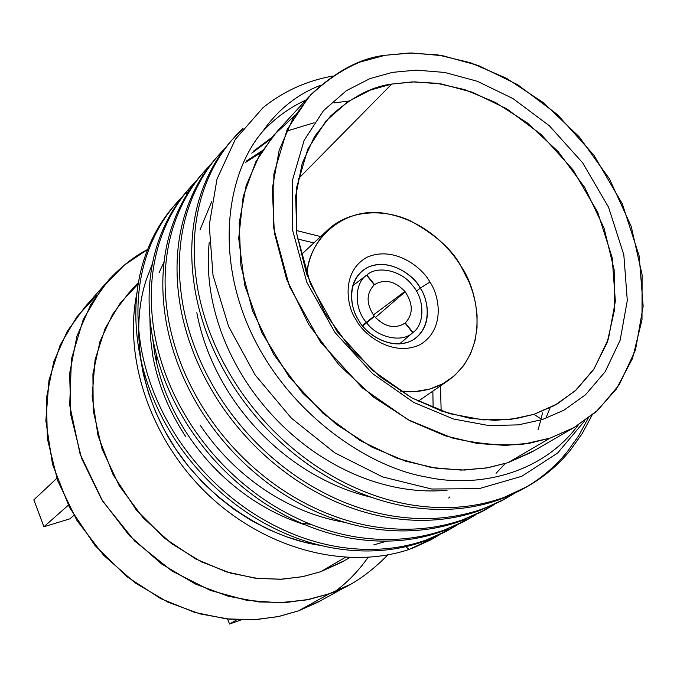 <?xml version="1.0" encoding="UTF-8"?>
<svg xmlns="http://www.w3.org/2000/svg" width="677" height="677" viewBox="0 0 677 677"><rect width="100%" height="100%" fill="white"/><g stroke="black" fill="none" stroke-linecap="round" stroke-linejoin="round"><path stroke-width="1.02" d="M334.303 102.862L348.841 101.059M447.082 490.25C432.053 491.62 416.719 490.969 401.08 488.286C371.758 483.15 343.544 471.514 316.447 453.387C289.451 434.981 266.67 412.065 248.095 384.629C229.782 357.067 217.698 328.201 211.842 298.058C208.22 278.949 207.348 260.391 209.227 242.366C207.348 260.391 208.22 278.949 211.842 298.058C217.698 328.201 229.782 357.067 248.095 384.629C266.67 412.065 289.451 434.981 316.447 453.387C343.544 471.514 371.758 483.15 401.08 488.286C416.719 490.969 432.053 491.62 447.082 490.25M253.765 150.903L271.815 137.431M314.086 122.774L286.388 131.211M270.055 139.614L251.768 153.146M549.893 408.426L545.78 418.403M371.224 497.231C346.209 491.324 322.286 480.729 299.437 465.437C272.873 447.395 250.482 424.894 232.27 397.932C214.304 370.835 202.491 342.435 196.812 312.74C202.491 342.435 214.304 370.835 232.27 397.932C250.482 424.894 272.873 447.395 299.437 465.437M199.994 229.901L211.689 201.653L199.994 229.901M246.369 161.041L262.151 150.743M261 152.587L245.48 162.463M505.211 463.55L496.097 473.248M200.07 424.987C217.571 450.984 239.159 472.648 264.834 489.953C290.357 506.836 317.039 517.651 344.881 522.39M305.149 524.844C286.523 518.954 268.752 510.39 251.852 499.152C226.507 482.117 205.224 460.775 187.994 435.133C171.01 409.357 159.933 382.26 154.762 353.843L152.553 337.459L154.762 353.843C159.933 382.26 171.01 409.357 187.994 435.133C205.224 460.775 226.507 482.117 251.852 499.152C268.752 510.39 286.523 518.954 305.149 524.844M149.913 318.292L150.362 336.934L152.765 355.797C157.91 384.155 168.954 411.184 185.896 436.893C168.954 411.184 157.91 384.155 152.765 355.797L150.362 336.934L149.913 318.292M305.886 100.052C289.528 107.592 275.167 118.018 262.82 131.33C229.918 168.852 212.84 249.212 250.812 331.857C288.986 414.502 368.94 467.316 425.951 476.955C477.37 488.472 542.125 474.145 578.124 425.148C542.125 474.145 477.37 488.472 425.951 476.955C368.94 467.316 288.986 414.502 250.812 331.857C212.84 249.212 229.918 168.852 262.82 131.33C277.807 109.742 297.101 94.374 320.712 85.226M332.779 76.044C306.588 80.766 283.299 91.336 262.921 107.761L235.351 139.293L217.004 179.05L209.244 225.17L213.027 275.353L228.589 326.399L255.161 374.982L291.364 418.141L334.836 452.879L382.581 476.913L431.681 489.022L479.079 488.659L521.772 476.295L557.56 453.099L584.81 420.739M431.934 539.264L412.361 548.311L439.288 534.94L430.462 540.06L409.187 549.411L405.675 546.694L409.187 549.411C347.606 570.119 267.703 550.206 209.684 496.156C151.665 441.971 122.977 359.385 136.966 292.76M152.469 263.539L146.122 280.202C132.836 320.356 135.518 383.013 170.672 441.125C205.774 499.287 268.82 538.435 320.416 545.357L303.694 541.989L286.464 536.81L268.972 529.702L251.505 520.63L234.36 509.595L217.884 496.698L202.381 482.092L188.172 465.996L175.512 448.716L164.596 430.555L155.575 411.878L148.5 393.032L143.372 374.33L140.114 356.068M188.976 191.109L186.513 193.241M175.394 204.276L175.301 204.378C161.067 220.245 150.522 238.998 143.668 260.653C135.155 288.182 133.564 317.868 138.912 349.704C144.582 381.6 156.929 412.039 175.944 441.023C195.238 469.863 219.103 493.846 247.528 512.963C276.072 531.775 305.877 543.673 336.943 548.666C367.933 553.329 396.832 550.934 423.641 541.473L426.485 539.891C399.633 549.369 370.674 551.763 339.617 547.075C308.484 542.057 278.611 530.116 249.999 511.245C221.497 492.069 197.574 468.027 178.212 439.102C159.146 410.042 146.757 379.518 141.053 347.546C135.688 315.643 137.262 285.897 145.783 258.309C152.638 236.612 163.191 217.825 177.45 201.941L182.231 196.88C165.611 213.661 153.459 234.14 145.783 258.309C137.262 285.897 135.688 315.643 141.053 347.546C146.757 379.518 159.146 410.042 178.212 439.102C197.574 468.027 221.497 492.069 249.999 511.245C278.611 530.116 308.484 542.057 339.617 547.075C370.674 551.763 399.633 549.369 426.485 539.891L445.094 531.987L455.553 525.826M409.187 549.411L435.429 537.267M188.875 188.959L188.731 189.128C174.37 205.131 163.749 224.079 156.878 245.996C148.331 273.855 146.824 303.939 152.333 336.241C158.181 368.61 170.799 399.532 190.169 428.998C209.828 458.329 234.09 482.735 262.964 502.216C291.956 521.383 322.193 533.544 353.673 538.689C385.078 543.504 414.324 541.151 441.412 531.614L444.357 529.989C417.218 539.527 387.913 541.879 356.44 537.047C324.892 531.868 294.58 519.665 265.519 500.438C236.569 480.89 212.239 456.416 192.522 427.009C173.092 397.458 160.432 366.46 154.559 334.015C149.016 301.637 150.514 271.485 159.061 243.568C165.941 221.616 176.57 202.626 190.948 186.607L195.924 181.351C179.075 198.293 166.787 219.035 159.061 243.568C150.514 271.485 149.016 301.637 154.559 334.015C160.432 366.46 173.092 397.458 192.522 427.009C212.239 456.416 236.569 480.89 265.519 500.438C294.58 519.665 324.892 531.868 356.44 537.047C387.913 541.879 417.218 539.527 444.357 529.989L463.085 522.052L473.849 515.696M202.279 175.36L203.87 173.981L202.279 175.36M457.043 525.115L447.971 530.396L426.485 539.891L442.225 533.324L457.043 525.115M538.071 429.751L540.83 420.045M541.109 418.919L542.497 412.919M202.804 173.134L202.609 173.363C188.121 189.501 177.433 208.66 170.536 230.832C161.972 259.029 160.534 289.528 166.229 322.311C172.271 355.163 185.151 386.575 204.894 416.55C224.925 446.38 249.61 471.226 278.941 491.087C308.399 510.636 339.075 523.067 370.979 528.373C402.807 533.341 432.408 531.03 459.793 521.425L462.831 519.741C435.404 529.355 405.743 531.657 373.848 526.664C341.868 521.332 311.115 508.859 281.59 489.243C252.174 469.322 227.421 444.4 207.331 414.493C187.529 384.426 174.598 352.937 168.531 320.001C162.81 287.141 164.232 256.583 172.796 228.327C179.693 206.104 190.389 186.92 204.903 170.756L210.082 165.306C193.004 182.409 180.573 203.413 172.796 228.327C164.232 256.583 162.81 287.141 168.531 320.001C174.598 352.937 187.529 384.426 207.331 414.493C227.421 444.4 252.174 469.322 281.59 489.243C311.115 508.859 341.868 521.332 373.848 526.664C405.743 531.657 435.404 529.355 462.831 519.741L481.677 511.778L492.763 505.22M475.398 514.969L466.055 520.41L444.357 529.989L460.352 523.313L475.398 514.969M219.331 154.364L224.722 148.703C207.407 165.967 194.832 187.25 187.013 212.544C178.423 241.147 177.086 272.129 183.01 305.488C189.272 338.923 202.491 370.928 222.674 401.52C243.161 431.951 268.346 457.33 298.235 477.649C328.243 497.654 359.453 510.407 391.873 515.916C424.2 521.078 454.233 518.819 481.948 509.138L493.855 504.416L505.27 498.763L513.995 493.609L504.094 499.398L478.808 510.881C451.136 520.554 421.162 522.822 388.903 517.685C356.559 512.21 325.425 499.499 295.494 479.561C265.68 459.302 240.572 433.999 220.152 403.653C200.028 373.154 186.852 341.225 180.624 307.874C174.742 274.6 176.088 243.686 184.669 215.142C176.088 243.686 174.742 274.6 180.624 307.874C186.852 341.225 200.028 373.154 220.152 403.653C240.572 433.999 265.68 459.302 295.494 479.561C325.425 499.499 356.559 512.21 388.903 517.685C421.162 522.822 451.136 520.554 478.808 510.881L481.948 509.138C454.233 518.819 424.2 521.078 391.873 515.916C359.453 510.407 328.243 497.654 298.235 477.649C268.346 457.33 243.161 431.951 222.674 401.52C202.491 370.928 189.272 338.923 183.01 305.488C177.086 272.129 178.423 241.147 187.013 212.544C193.927 190.059 204.691 170.663 219.331 154.364L216.953 157.064C202.338 173.337 191.583 192.7 184.669 215.142C192.708 189.238 205.698 167.566 223.63 150.142L217.089 156.92M494.362 504.467L484.749 510.077L462.831 519.741L479.096 512.963L494.362 504.467M504.187 499.347L478.808 510.881L500.912 501.158L512.337 494.379M234.259 137.414L243.06 128.469C223.909 146.317 210.132 168.895 201.729 196.203C193.131 225.162 191.887 256.575 198.006 290.45C204.479 324.401 218.011 356.94 238.592 388.065C259.477 419.038 285.11 444.899 315.499 465.632C345.998 486.044 377.681 499.093 410.55 504.78C443.325 510.119 473.722 507.911 501.742 498.17C529.541 488.168 552.424 472.174 570.381 450.188L582.212 433.559L591.977 415.314L582.212 433.559L570.381 450.188C557.704 465.768 542.285 478.487 524.108 488.345L498.484 499.973C470.515 509.705 440.177 511.922 407.478 506.616C374.686 500.955 343.078 487.956 312.656 467.612C282.351 446.938 256.786 421.162 235.968 390.282C215.455 359.242 201.974 326.788 195.535 292.929C189.458 259.139 190.711 227.794 199.309 198.894C190.711 227.794 189.458 259.139 195.535 292.929C201.974 326.788 215.455 359.242 235.968 390.282C256.786 421.162 282.351 446.938 312.656 467.612C343.078 487.956 374.686 500.955 407.478 506.616C440.177 511.922 470.515 509.705 498.484 499.973L501.742 498.17C473.722 507.911 443.325 510.119 410.55 504.78C377.681 499.093 345.998 486.044 315.499 465.632C285.11 444.899 259.477 419.038 238.592 388.065C218.011 356.94 204.479 324.401 198.006 290.45C191.887 256.575 193.131 225.162 201.729 196.203C208.651 173.439 219.5 153.848 234.259 137.414L231.805 140.198C217.063 156.615 206.231 176.181 199.309 198.894C207.881 171.103 221.997 148.238 241.664 130.289L231.966 140.012M498.484 499.973L527.061 486.628C542.565 477.277 555.885 465.759 567.03 452.067C549.089 474.018 526.241 489.987 498.484 499.973M262.921 107.761C282.368 92.055 304.54 81.697 329.437 76.679M449.536 497.011L448.716 498.044M386.719 541.16L373.721 544.9M138.514 327.566C139.056 309.88 141.595 294.089 146.122 280.202M164.079 261.813L159.078 272.763M534.051 450.73L507.995 462.653L486.687 467.959L461.139 470.1L431.164 467.494L397.145 458.287L360.35 440.676L323.183 413.478L289.096 376.835L261.914 332.805L244.693 285.144L238.71 238.38L243.195 196.432L255.864 161.718L273.889 134.977L294.69 115.725M321.016 600.499L298.515 610.849L278.12 616.62L253.977 619.734L225.991 618.837L194.519 612.338L160.677 598.595L126.514 576.381L94.975 545.493L69.376 507.217L52.527 464.414L45.841 420.866L48.972 380.246L60.109 345.194L76.789 316.929L96.566 295.494M368.093 557.391C357.794 571.777 346.641 583.219 334.633 591.715M138.43 282.487L128.782 292.989L112.653 314.246L100.018 341.369L92.91 373.975L93.214 410.651L102.024 448.902L119.177 485.629L143.126 517.854L171.425 543.529L201.382 561.851L230.713 573.157L257.869 578.505L282.038 579.216L302.957 576.584L320.72 571.71L341.563 562.282L349.586 557.636M344.195 560.759L320.72 571.71L345.262 557.416L320.72 571.71L302.221 576.728L280.312 579.292L254.907 578.15L226.355 571.853L195.661 558.923L164.723 538.3L136.204 509.84L113.135 474.789L98.03 435.802L92.131 396.341L95.085 359.715L105.231 328.243L120.328 303L138.184 283.942M106.678 282.326L84.879 307.087L67.302 331.239L53.737 361.763L46.425 398.144L47.356 438.688L57.638 480.619L76.983 520.537L103.632 555.275L134.867 582.711L167.778 602.09L199.927 613.87L229.664 619.218L256.118 619.607L279.034 616.425L298.515 610.849L318.021 602.149L349.442 584.801L329.521 593.653L309.601 599.297L286.134 602.471L259.003 601.955L228.454 596.302L195.382 584.014L161.473 563.882L129.231 535.448L101.66 499.524L81.579 458.312L70.806 415.086L69.646 373.365L76.975 336.012L90.752 304.735L108.667 280.066C121.276 266.552 134.258 256.355 147.603 249.491L124.238 265.156L101.973 288.072L83.322 319.299L71.474 358.869L69.689 405.066L80.106 454.149L102.642 501.09L134.698 541.084L172.093 571.109L210.547 590.471L246.817 600.338L279.059 602.75L306.596 599.907L329.521 593.653L298.515 610.849L329.521 593.653C349.129 587.433 368.55 574.528 387.777 554.928M308.729 96.963L277.358 131.135L259.672 154.796L246.166 185.515L239.184 222.978L240.885 265.646L252.479 310.658L273.669 354.325L302.568 393.041L336.19 424.242L371.385 446.845L405.498 461.155L436.792 468.382L464.388 470.058L488.058 467.722L507.995 462.653L550.173 438.095L574.028 427.559L597.74 410.321L619.218 384.79L635.5 349.95L643.15 306.199L639.173 255.982L622.307 203.802L593.864 155.118L557.45 114.582L517.634 84.676L478.461 65.534L442.623 55.692L411.43 52.975L385.154 55.286L360.282 61.996C342.757 69.122 325.569 80.775 308.72 96.963L287.133 129.612L273.872 173.887L273.669 227.971L289.502 286.616L320.61 342.232L362.297 387.845L408.045 419.74L452.16 437.968C479.367 444.146 503.248 446.185 523.812 444.087L550.173 438.095L529.803 443.173L505.567 445.407L477.26 443.469L445.094 435.785L409.94 420.755L373.602 397.154L338.779 364.691L308.763 324.503L286.625 279.279L274.354 232.778L272.281 188.815L279.152 150.328L292.786 118.881L310.751 94.755C336.088 71.051 360.883 57.892 385.154 55.286L409.407 53.001L437.917 54.922L470.523 62.741L506.354 78.219L543.546 102.752L579.14 136.746L609.503 178.965L631.201 226.389L642.101 274.777L641.999 319.866L632.496 358.531L616.205 389.258L595.853 412.022L573.766 427.712L550.173 438.095L507.995 462.653L531.149 452.405L573.766 427.712M542.201 419.613L518.294 424.885L488.752 425.545L453.497 419.012L413.706 402.417L372.485 373.569L334.92 332.424L306.825 282.301L292.396 229.41L292.371 180.514L304.134 140.367L323.479 110.647L346.396 90.676L369.989 78.591L392.516 72.354L416.355 70.12L444.713 72.447L477.344 81.282L513.073 98.622L549.419 125.837L582.643 162.802L608.547 207.23L623.822 254.806L627.291 300.52L620.14 340.235L605.162 371.758L585.512 394.767L563.899 410.228L542.201 419.613L563.899 410.228L585.512 394.767L605.162 371.758L620.14 340.235L627.291 300.52L623.822 254.806L608.547 207.23L582.643 162.802L549.419 125.837L513.073 98.622L477.344 81.282L444.713 72.447L416.355 70.12L392.516 72.354L369.989 78.591L346.396 90.676L323.479 110.647L304.134 140.367L292.371 180.514L292.396 229.41L306.825 282.301L334.92 332.424L372.485 373.569L413.706 402.417L453.497 419.012L488.752 425.545L518.294 424.885L542.201 419.613L533.899 414.341L557.433 403.839L576.33 389.808L593.585 369.625L607.176 342.596L614.75 308.822L614.132 269.725L604.036 228.056L584.75 187.504L558.212 151.64L527.4 122.969L495.386 102.422L464.667 89.601L436.783 83.263L412.437 81.892L391.738 84.066C371.715 86.554 351.228 97.293 330.291 116.3L314.475 136.636L302.23 163.292L295.671 196.11L296.738 233.819L306.596 273.957L325.087 313.239L350.568 348.376L380.423 376.954L411.794 397.873L442.267 411.337L470.261 418.361L494.938 420.324L516.094 418.589L533.899 414.341L511.127 419.3L483.031 419.884L449.536 413.639L411.785 397.873L372.697 370.497L337.087 331.493L310.447 283.976L296.738 233.802L296.661 187.351L307.781 149.143L326.119 120.802L347.885 101.694L370.311 90.1L391.738 84.066L298.092 179.058L391.738 84.066L414.442 81.858L441.463 83.973L472.58 92.309L506.667 108.76L541.338 134.655L573.021 169.885L597.689 212.248L612.169 257.624L615.351 301.18L608.411 338.999L594.025 368.965L575.222 390.815L554.581 405.472L533.899 414.341L542.201 419.613M69.875 518.836L43.912 526.765L33.85 499.846L56.826 478.334L33.85 499.846L43.912 526.765L68.326 505.203L43.912 526.765L69.875 518.836L73.886 515.375L69.875 518.836M241.088 619.895L229.537 624.025L227.582 619.015L229.537 624.025L241.088 619.895M236.882 619.734L229.537 624.025L236.882 619.734M440.676 534.06L447.793 529.202M189.89 189.729L188.68 190.787M458.473 524.21L465.818 519.157M588.118 418.335L578.547 435.971L567.03 452.067M484.884 510.009L459.793 521.425C432.408 531.03 402.807 533.341 370.979 528.373C339.075 523.067 308.399 510.636 278.941 491.087C249.61 471.226 224.925 446.38 204.894 416.55C185.151 386.575 172.271 355.163 166.229 322.311C160.534 289.528 161.972 259.029 170.536 230.832C177.45 208.601 188.172 189.408 202.711 173.253M466.225 520.317L441.412 531.614C414.324 541.151 385.078 543.504 353.673 538.689C322.193 533.544 291.956 521.383 262.964 502.216C234.09 482.735 209.828 458.329 190.169 428.998C170.799 399.532 158.181 368.61 152.333 336.241C146.824 303.939 148.331 273.855 156.878 245.996C163.766 224.045 174.404 205.063 188.798 189.044M448.174 530.286L423.641 541.473C396.832 550.934 367.933 553.329 336.943 548.666C305.877 543.673 276.072 531.775 247.528 512.963C219.103 493.846 195.238 469.863 175.944 441.023C156.929 412.039 144.582 381.6 138.912 349.704C133.564 317.868 135.155 288.182 143.668 260.653C150.531 238.973 161.092 220.203 175.343 204.327M296.314 230.493L320.678 236.586L296.314 230.493M440.482 385.865L441.15 410.947L440.482 385.865M301.096 523.118L310.861 524.37M156.742 363.532L156.269 354.122L156.742 363.532M306.876 274.727C308.263 257.302 315.482 242.154 328.523 229.283C350.001 209.413 385.103 208.812 410.431 220.897C435.497 234.64 452.312 249.686 460.859 266.036C476.735 287.784 492.297 348.553 448.081 380.626C433.822 389.757 417.895 393.261 400.302 391.111L415.069 391.56L429.523 389.131L442.893 383.757L454.504 375.676L463.855 365.368L470.693 353.504L475.017 340.785L477.031 327.88L477.073 315.304L475.559 303.44L472.851 292.515L469.322 282.631L460.859 266.036C449.528 247.3 424.217 220.059 384.968 213.39C344.991 206.257 308.399 238.304 306.876 274.727M429.87 282.055C438.992 294.385 446.135 328.777 420.315 344.534C392.77 357.845 363.109 334.269 356.297 320.077C346.742 307.273 340.539 271.841 367.086 257.218C394.979 245.167 423.117 268.456 429.87 282.055C423.117 268.456 394.979 245.167 367.086 257.218C340.539 271.841 346.742 307.273 356.297 320.077C363.109 334.269 392.77 357.845 420.315 344.534C446.135 328.777 438.992 294.385 429.87 282.055L420.231 288.123C415.162 275.59 384.494 253.291 362.093 270.978C345.456 285.711 351.769 310.235 358.565 320.018C363.803 332.449 392.838 354.071 415.373 338.415C433.872 323.919 427.195 297.855 420.231 288.123L416.414 291.152L420.231 288.123C427.898 298.472 433.788 327.338 412.098 340.48C388.987 351.558 364.26 331.857 358.565 320.018C350.601 309.33 345.363 279.736 367.569 267.398C390.925 257.201 414.578 276.698 420.231 288.123L429.87 282.055M297.516 238.973L313.883 242.908L297.516 238.973M432.848 391.128L433.145 407.952L432.848 391.128M362.339 325.442L366.384 322.421C353.978 308.788 354.24 283.062 366.595 275.234L352.759 285.694L366.595 275.234C354.24 283.062 353.978 308.788 366.384 322.421L374.203 316.134C366.062 303.812 366.096 293.378 374.288 284.814L366.595 275.234L374.288 284.814C366.096 293.378 366.062 303.812 374.203 316.134L362.339 325.442M412.733 332.695L412.674 332.745C402.35 343.078 377.258 337.764 366.638 322.743L362.821 326.043L366.638 322.743C377.284 337.798 402.434 343.078 412.733 332.695L399.523 343.958L412.733 332.695L405.041 323.124L412.733 332.695M366.849 275.031L366.993 274.921C377.698 265.037 402.146 270.851 412.437 285.406C402.096 270.766 377.495 265.02 366.849 275.031L374.542 284.611C384.722 278.687 394.843 280.972 404.905 291.457L373.332 314.991L404.905 291.457C394.843 280.972 384.722 278.687 374.542 284.611L366.849 275.031L352.768 285.66L366.849 275.031M405.295 322.912C413.275 314.238 413.224 303.863 405.159 291.779L375.363 317.521L405.159 291.779C413.224 303.863 413.275 314.238 405.295 322.912L412.987 332.483C425.046 324.249 424.75 298.98 412.691 285.719C424.75 298.98 425.046 324.249 412.987 332.483L399.557 343.958L412.987 332.483L405.295 322.912L404.304 323.682M373.602 285.398L374.542 284.611M405.041 323.124C394.928 329.284 384.731 327.059 374.457 316.455L366.638 322.743L374.457 316.455C384.46 326.889 394.53 329.208 404.668 323.411L405.041 323.124M445.094 531.987L447.971 530.396M463.085 522.052L466.055 520.41M481.677 511.778L484.749 510.077M500.912 501.158L504.094 499.398M520.816 490.165L524.108 488.345M328.523 229.283L300.859 255.034M448.081 380.626L418.208 401.233M412.674 332.745L410.736 334.396M366.993 274.921L361.958 278.721"/></g></svg>
